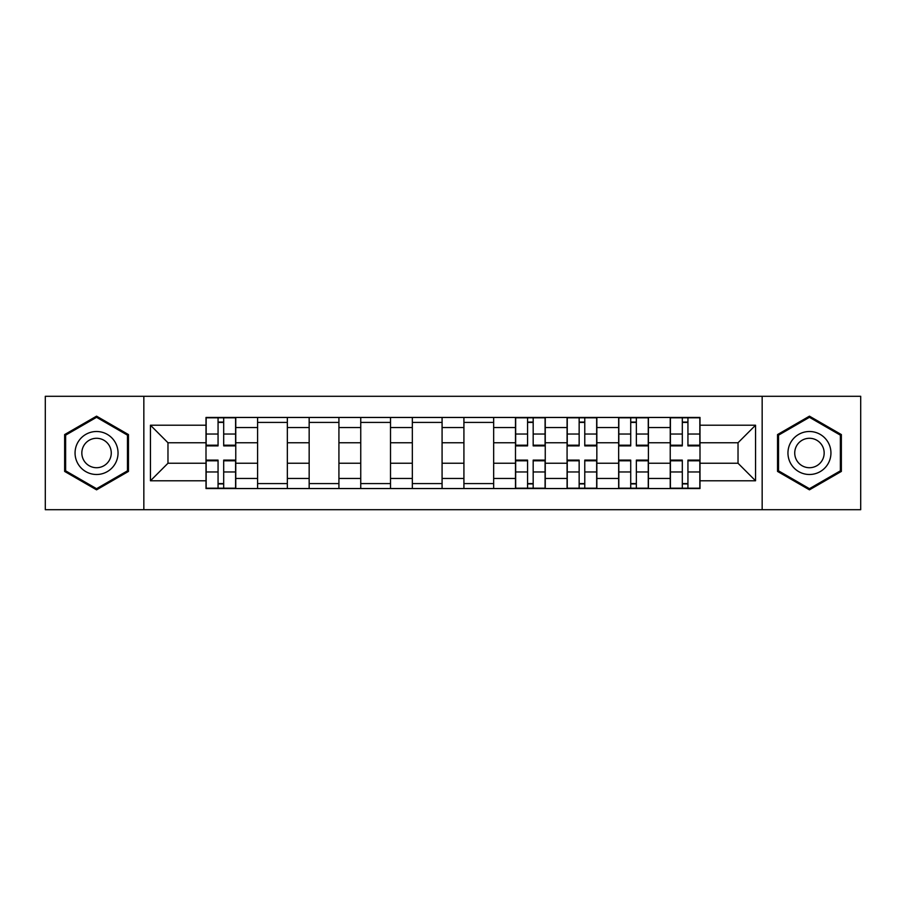 <?xml version="1.0" encoding="UTF-8"?>
<svg xmlns="http://www.w3.org/2000/svg" width="906" height="906" viewBox="0 0 906 906"><rect width="100%" height="100%" fill="white"/><g stroke="black" fill="none" stroke-linecap="round" stroke-linejoin="round"><path stroke-width="1.36" d="M762.161 509.704L860.7 509.704L860.7 396.296L45.3 396.296L45.3 509.704L762.161 509.704L762.161 396.296M257.587 488.549L257.587 427.541L235.764 427.541L235.764 488.549M235.764 427.541L235.764 417.451M257.587 427.541L257.587 417.451M287.338 417.451L287.338 488.549M309.161 488.549L309.161 417.451M338.923 417.451L338.923 488.549M360.747 488.549L360.747 417.451M390.509 417.451L390.509 488.549M412.332 488.549L412.332 417.451M442.083 417.451L442.083 488.549M463.917 488.549L463.917 417.451M493.668 417.451L493.668 488.549M515.491 488.549L515.491 417.451M545.253 417.451L545.253 488.549M567.077 488.549L567.077 417.451M596.839 417.451L596.839 488.549M618.662 488.549L618.662 417.451M648.413 417.451L648.413 488.549M670.236 488.549L670.236 417.451M670.236 463.249L648.413 463.249M618.662 463.249L596.839 463.249M567.077 463.249L545.253 463.249M515.491 463.249L493.668 463.249M463.917 463.249L442.083 463.249M412.332 463.249L390.509 463.249M360.747 463.249L338.923 463.249M309.161 463.249L287.338 463.249M257.587 463.249L235.764 463.249M670.236 442.751L648.413 442.751M618.662 442.751L596.839 442.751M567.077 442.751L545.253 442.751M515.491 442.751L493.668 442.751M463.917 442.751L442.083 442.751M412.332 442.751L390.509 442.751M360.747 442.751L338.923 442.751M309.161 442.751L287.338 442.751M257.587 442.751L235.764 442.751M167.972 463.249L206.002 463.249L206.002 442.751L167.972 442.751L167.972 463.249L150.453 480.78L150.453 425.22L206.002 425.22L206.002 442.751M699.998 442.751L699.998 463.249L738.028 463.249L738.028 442.751L699.998 442.751L699.998 417.451L206.002 417.451L206.002 425.22M699.998 425.22L755.547 425.22L755.547 480.78L699.998 480.78L699.998 463.249M206.002 463.249L206.002 488.549L699.998 488.549L699.998 480.78M206.002 480.78L150.453 480.78M143.839 509.704L143.839 396.296M128.459 434.574L96.557 416.16L64.643 434.574L64.643 471.426L96.557 489.84L128.459 471.426L128.459 434.574M841.357 434.574L809.443 416.16L777.541 434.574L777.541 471.426L809.443 489.84L841.357 471.426L841.357 434.574M223.691 483.589L218.063 483.589M218.063 422.411L223.691 422.411M287.338 483.589L257.587 483.589M257.587 422.411L287.338 422.411M338.923 483.589L309.161 483.589M309.161 422.411L338.923 422.411M390.509 483.589L360.747 483.589M360.747 422.411L390.509 422.411M442.083 483.589L412.332 483.589M412.332 422.411L442.083 422.411M493.668 483.589L463.917 483.589M463.917 422.411L493.668 422.411M533.181 483.589L527.564 483.589M527.564 422.411L533.181 422.411M584.766 483.589L579.149 483.589M579.149 422.411L584.766 422.411M636.352 483.589L630.723 483.589M630.723 422.411L636.352 422.411M687.937 483.589L682.309 483.589M682.309 422.411L687.937 422.411M150.453 425.22L167.972 442.751M738.028 463.249L755.547 480.78M738.028 442.751L755.547 425.22M223.691 445.888L223.691 417.791L235.594 417.791L235.594 445.888L223.691 445.888M218.063 422.083L223.691 422.083M218.063 417.791L206.16 417.791L206.16 445.888L218.063 445.888L218.063 417.791L223.691 417.791M218.063 460.112L218.063 488.209L206.16 488.209L206.16 460.112L218.063 460.112M223.691 483.917L218.063 483.917M223.691 488.209L235.594 488.209L235.594 460.112L223.691 460.112L223.691 488.209L218.063 488.209M77.939 463.747A21.495 21.495 0 0 0 107.293 471.618A21.495 21.495 0 0 0 115.164 442.253A21.495 21.495 0 0 0 85.81 434.382A21.495 21.495 0 0 0 77.939 463.747M83.805 460.361A14.711 14.711 0 0 0 103.907 465.741A14.711 14.711 0 0 0 109.298 445.639A14.711 14.711 0 0 0 89.196 440.259A14.711 14.711 0 0 0 83.805 460.361M96.557 417.304L127.463 435.152L127.463 470.848L96.557 488.696L65.64 470.848L65.64 435.152L96.557 417.304M790.836 463.747A21.495 21.495 0 0 0 820.19 471.618A21.495 21.495 0 0 0 828.061 442.253A21.495 21.495 0 0 0 798.707 434.382A21.495 21.495 0 0 0 790.836 463.747M796.702 460.361A14.711 14.711 0 0 0 816.804 465.741A14.711 14.711 0 0 0 822.195 445.639A14.711 14.711 0 0 0 802.093 440.259A14.711 14.711 0 0 0 796.702 460.361M809.443 417.304L840.36 435.152L840.36 470.848L809.443 488.696L778.537 470.848L778.537 435.152L809.443 417.304M533.181 445.888L533.181 417.791L545.084 417.791L545.084 445.888L533.181 445.888M527.564 422.083L533.181 422.083M527.564 417.791L515.661 417.791L515.661 445.888L527.564 445.888L527.564 417.791L533.181 417.791M527.564 460.112L527.564 488.209L515.661 488.209L515.661 460.112L527.564 460.112M533.181 483.917L527.564 483.917M533.181 488.209L545.084 488.209L545.084 460.112L533.181 460.112L533.181 488.209L527.564 488.209M584.766 445.888L584.766 417.791L596.669 417.791L596.669 445.888L584.766 445.888M579.149 422.083L584.766 422.083M579.149 417.791L567.247 417.791L567.247 445.888L579.149 445.888L579.149 417.791L584.766 417.791M579.149 460.112L579.149 488.209L567.247 488.209L567.247 460.112L579.149 460.112M584.766 483.917L579.149 483.917M584.766 488.209L596.669 488.209L596.669 460.112L584.766 460.112L584.766 488.209L579.149 488.209M636.352 445.888L636.352 417.791L648.254 417.791L648.254 445.888L636.352 445.888M630.723 422.083L636.352 422.083M630.723 417.791L618.821 417.791L618.821 445.888L630.723 445.888L630.723 417.791L636.352 417.791M630.723 460.112L630.723 488.209L618.821 488.209L618.821 460.112L630.723 460.112M636.352 483.917L630.723 483.917M636.352 488.209L648.254 488.209L648.254 460.112L636.352 460.112L636.352 488.209L630.723 488.209M687.937 445.888L687.937 417.791L699.84 417.791L699.84 445.888L687.937 445.888M682.309 422.083L687.937 422.083M682.309 417.791L670.406 417.791L670.406 445.888L682.309 445.888L682.309 417.791L687.937 417.791M682.309 460.112L682.309 488.209L670.406 488.209L670.406 460.112L682.309 460.112M687.937 483.917L682.309 483.917M687.937 488.209L699.84 488.209L699.84 460.112L687.937 460.112L687.937 488.209L682.309 488.209M618.662 427.541L596.839 427.541M567.077 427.541L545.253 427.541M515.491 427.541L493.668 427.541M463.917 427.541L442.083 427.541M412.332 427.541L390.509 427.541M360.747 427.541L338.923 427.541M309.161 427.541L287.338 427.541M670.236 427.541L648.413 427.541M618.662 478.459L596.839 478.459M567.077 478.459L545.253 478.459M515.491 478.459L493.668 478.459M463.917 478.459L442.083 478.459M412.332 478.459L390.509 478.459M360.747 478.459L338.923 478.459M309.161 478.459L287.338 478.459M257.587 478.459L235.764 478.459M670.236 478.459L648.413 478.459M223.691 445.197L235.594 445.197M223.691 434.031L235.594 434.031M206.16 445.197L218.063 445.197M206.16 434.031L218.063 434.031M218.063 460.803L206.16 460.803M218.063 471.969L206.16 471.969M235.594 460.803L223.691 460.803M235.594 471.969L223.691 471.969M533.181 445.197L545.084 445.197M533.181 434.031L545.084 434.031M515.661 445.197L527.564 445.197M515.661 434.031L527.564 434.031M527.564 460.803L515.661 460.803M527.564 471.969L515.661 471.969M545.084 460.803L533.181 460.803M545.084 471.969L533.181 471.969M584.766 445.197L596.669 445.197M584.766 434.031L596.669 434.031M567.247 445.197L579.149 445.197M567.247 434.031L579.149 434.031M579.149 460.803L567.247 460.803M579.149 471.969L567.247 471.969M596.669 460.803L584.766 460.803M596.669 471.969L584.766 471.969M636.352 445.197L648.254 445.197M636.352 434.031L648.254 434.031M618.821 445.197L630.723 445.197M618.821 434.031L630.723 434.031M630.723 460.803L618.821 460.803M630.723 471.969L618.821 471.969M648.254 460.803L636.352 460.803M648.254 471.969L636.352 471.969M687.937 445.197L699.84 445.197M687.937 434.031L699.84 434.031M670.406 445.197L682.309 445.197M670.406 434.031L682.309 434.031M682.309 460.803L670.406 460.803M682.309 471.969L670.406 471.969M699.84 460.803L687.937 460.803M699.84 471.969L687.937 471.969"/></g></svg>
